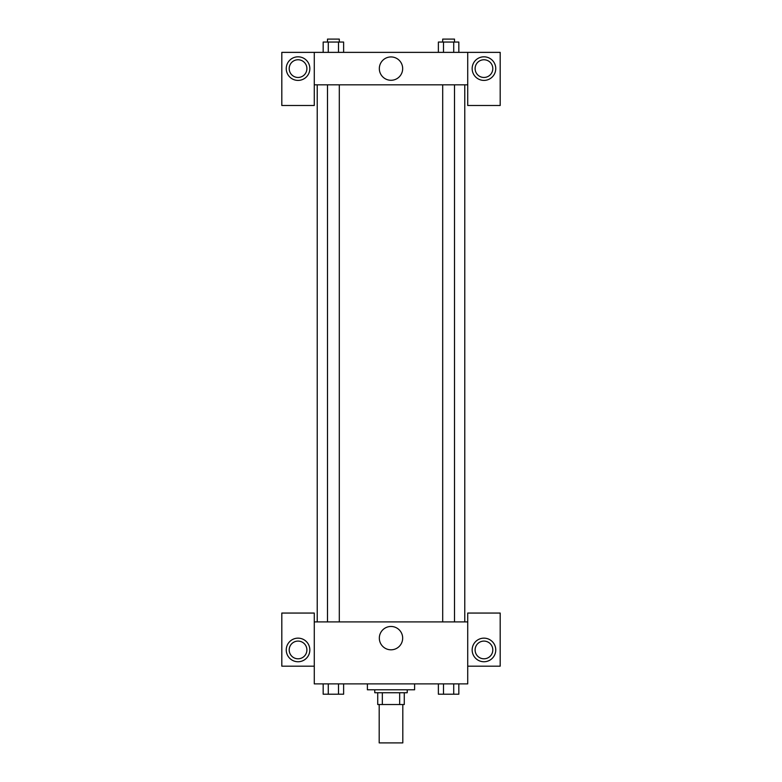 <?xml version="1.0" encoding="UTF-8"?>
<svg xmlns="http://www.w3.org/2000/svg" width="782" height="782" viewBox="0 0 782 782"><rect width="100%" height="100%" fill="white"/><g stroke="black" fill="none" stroke-linecap="round" stroke-linejoin="round"><path stroke-width="1.17" d="M379.192 704.533L379.192 742.9L402.808 742.9L402.808 704.533M399.661 692.735L399.661 704.533L377.726 704.533L377.726 692.735M399.661 704.533L404.274 704.533L404.274 692.735L404.274 704.533M407.227 689.783L407.227 692.735L374.774 692.735L374.774 689.783M382.339 692.735L382.339 704.533M367.393 683.879L367.393 689.783L414.607 689.783L414.607 683.879M467.724 666.176L500.187 666.176L500.187 613.059L467.724 613.059L467.724 683.879L314.276 683.879L314.276 613.059L281.813 613.059L281.813 666.176L314.276 666.176M298.05 661.748A11.808 11.808 0 0 1 287.825 644.045A11.808 11.808 0 0 1 308.264 644.045A11.808 11.808 0 0 1 298.05 661.748M289.193 649.95A8.856 8.856 0 0 1 298.05 641.093A8.856 8.856 0 0 1 306.896 649.95A8.856 8.856 0 0 1 298.05 658.796A8.856 8.856 0 0 1 289.193 649.95M379.329 638.141A11.671 11.671 0 0 1 396.836 628.034A11.671 11.671 0 0 1 396.836 648.249A11.671 11.671 0 0 1 379.329 638.141M467.724 621.915L314.276 621.915M483.95 661.748A11.808 11.808 0 0 1 473.736 644.045A11.808 11.808 0 0 1 494.175 644.045A11.808 11.808 0 0 1 483.95 661.748M475.104 649.95A8.856 8.856 0 0 1 483.95 641.093A8.856 8.856 0 0 1 492.807 649.95A8.856 8.856 0 0 1 483.95 658.796A8.856 8.856 0 0 1 475.104 649.95M464.772 84.837L464.772 621.915M454.508 621.915L454.508 84.837M339.3 84.837L339.3 621.915M467.724 84.837L467.724 105.492L500.187 105.492L500.187 52.374L467.724 52.374L467.724 84.837L314.276 84.837L314.276 105.492L281.813 105.492L281.813 52.374L314.276 52.374L314.276 84.837M306.896 68.611A8.856 8.856 0 0 1 298.05 77.467A8.856 8.856 0 0 1 289.193 68.611A8.856 8.856 0 0 1 298.05 59.755A8.856 8.856 0 0 1 306.896 68.611M298.05 80.409A11.808 11.808 0 0 1 287.825 62.707A11.808 11.808 0 0 1 308.264 62.707A11.808 11.808 0 0 1 298.05 80.409M492.807 68.611A8.856 8.856 0 0 1 479.532 76.274A8.856 8.856 0 0 1 479.532 60.947A8.856 8.856 0 0 1 492.807 68.611M483.95 80.409A11.808 11.808 0 0 1 473.736 62.707A11.808 11.808 0 0 1 494.175 62.707A11.808 11.808 0 0 1 483.95 80.409M467.724 52.374L314.276 52.374M379.329 68.611A11.671 11.671 0 0 1 396.836 58.503A11.671 11.671 0 0 1 396.836 78.718A11.671 11.671 0 0 1 379.329 68.611M458.829 52.374L458.829 42.052L438.379 42.052L438.379 52.374M453.716 42.052L453.716 52.374M443.492 42.052L443.492 52.374M442.7 42.052L442.7 39.1L454.508 39.1L454.508 42.052M343.621 52.374L343.621 42.052L323.171 42.052L323.171 52.374M338.508 42.052L338.508 52.374M328.284 42.052L328.284 52.374M327.492 42.052L327.492 39.1L339.3 39.1L339.3 42.052M458.829 683.879L458.829 694.211L438.379 694.211L438.379 683.879M453.716 683.879L453.716 694.211M443.492 683.879L443.492 694.211M454.508 694.211L442.7 694.23M343.621 683.879L343.621 694.211L323.171 694.211L323.171 683.879M338.508 683.879L338.508 694.211M328.284 683.879L328.284 694.211M339.3 694.211L327.492 694.23M317.228 84.837L317.228 621.915M442.7 621.915L442.7 84.837M327.492 84.837L327.492 621.915"/></g></svg>
